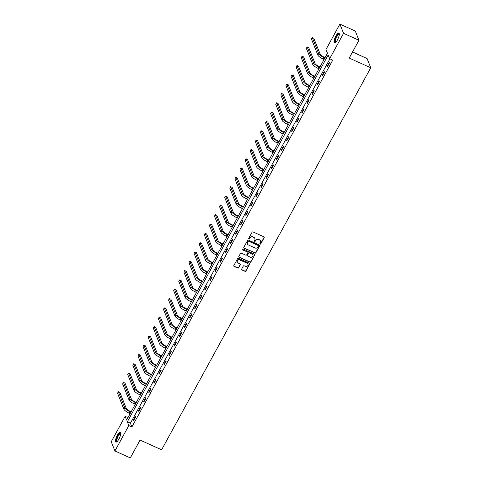<?xml version="1.0" encoding="UTF-8"?>
<svg xmlns="http://www.w3.org/2000/svg" width="482" height="482" viewBox="0 0 482 482"><rect width="100%" height="100%" fill="white"/><g stroke="black" fill="none" stroke-linecap="round" stroke-linejoin="round"><path stroke-width="0.72" d="M260.105 244.127A0.482 0.446 158.3 0 0 260.756 243.91L264.166 237.674A0.693 0.639 158.3 0 0 263.883 236.819L253.002 231.92A0.693 0.639 158.3 0 0 252.08 232.234L248.664 238.463A0.482 0.446 158.3 0 0 248.863 239.066A0.482 0.446 158.3 0 0 249.513 238.849L249.953 238.042A2.211 2.042 158.3 0 1 252.917 237.036L253.821 237.439A2.211 2.042 158.3 0 1 254.725 240.187L254.285 240.994A0.482 0.446 158.3 0 0 254.484 241.596A0.482 0.446 158.3 0 0 255.135 241.38L255.574 240.572A2.211 2.042 158.3 0 1 258.533 239.566L259.443 239.97A2.211 2.042 158.3 0 1 260.346 242.717L259.906 243.524A0.482 0.446 158.3 0 0 260.105 244.127M259.852 243.765A0.482 0.446 158.3 0 0 260.654 243.657L264.064 237.427A0.693 0.639 158.3 0 0 264.136 237.03M248.61 238.704A0.482 0.446 158.3 0 0 249.411 238.596L249.953 238.042M254.231 241.235A0.482 0.446 158.3 0 0 255.032 241.127L255.574 240.572M117.373 435.15A5.495 1.56 114.2 0 1 120.398 432.089A5.495 1.56 114.2 0 1 118.921 439.042A5.495 1.56 114.2 0 1 115.891 442.102A5.495 1.56 114.2 0 1 117.373 435.15M335.882 36.029A5.495 1.56 114.2 0 1 338.912 32.963A5.495 1.56 114.2 0 1 337.436 39.916A5.495 1.56 114.2 0 1 334.406 42.982A5.495 1.56 114.2 0 1 335.882 36.029M241.651 269.101A0.693 0.639 158.3 0 0 241.934 269.956L244.983 271.33A0.693 0.639 158.3 0 0 245.91 271.017L249.7 264.094A0.693 0.639 158.3 0 0 249.417 263.238L238.536 258.34A0.693 0.639 158.3 0 0 237.614 258.653L233.824 265.576A0.693 0.639 158.3 0 0 234.107 266.432L237.795 268.094A0.693 0.639 158.3 0 0 238.717 267.781L240.343 264.817A0.693 0.639 158.3 0 0 240.054 263.961L238.228 263.136A1.85 1.711 158.3 0 1 237.885 260.328A1.85 1.711 158.3 0 1 239.946 259.997L247.109 263.22A1.85 1.711 158.3 0 1 247.453 266.034A1.85 1.711 158.3 0 1 245.392 266.359L244.199 265.823A0.693 0.639 158.3 0 0 243.271 266.136L241.651 269.101M339.894 24.1L355.282 31.029L358.957 40.253L349.209 58.063L370.76 67.763L161.603 449.796L140.051 440.096L130.309 457.9L114.915 450.971L111.24 441.747L125.139 416.352L126.627 420.093L327.477 53.231L325.989 49.495L339.894 24.1L343.564 33.324L329.664 58.72L328.176 54.978L127.326 421.834L128.815 425.576L114.915 450.971M358.957 40.253L343.564 33.324M329.905 58.828L130.405 423.22L131.893 426.962L332.743 60.105L329.664 58.72M131.893 426.962L128.815 425.576M254.972 253.092A0.693 0.639 158.3 0 0 255.894 252.779L259.684 245.856A0.693 0.639 158.3 0 0 259.4 245.001L248.525 240.102A0.693 0.639 158.3 0 0 247.597 240.416L243.808 247.338A0.693 0.639 158.3 0 0 244.091 248.194L254.87 252.845A0.693 0.639 158.3 0 0 255.797 252.526L259.587 245.609A0.693 0.639 158.3 0 0 259.659 245.211M254.695 254.978L250.905 261.895A0.693 0.639 158.3 0 1 249.977 262.214L239.102 257.316A0.693 0.639 158.3 0 1 238.819 256.454L240.44 253.496A0.693 0.639 158.3 0 1 241.362 253.183L245.778 255.165A0.693 0.639 158.3 0 0 246.7 254.851L247.778 252.887A0.693 0.639 158.3 0 0 247.495 252.026L242.898 249.959A0.482 0.446 158.3 0 1 242.808 249.224A0.482 0.446 158.3 0 1 243.35 249.14L254.412 254.116A0.693 0.639 158.3 0 1 254.695 254.978L250.905 261.895M370.76 67.763L367.085 58.539L352.535 51.99M329.29 62.214L327.326 65.799L327.573 66.42L329.537 62.835L329.29 62.214M324.187 71.535L322.223 75.12L322.47 75.74L324.434 72.155L324.187 71.535M319.084 80.855L317.12 84.44L317.367 85.067L319.331 81.482L319.084 80.855M313.981 90.176L312.017 93.761L312.264 94.388L314.228 90.803L313.981 90.176M308.878 99.497L306.913 103.082L307.161 103.708L309.125 100.123L308.878 99.497M303.774 108.818L301.81 112.402L302.057 113.029L304.022 109.444L303.774 108.818M298.671 118.138L296.707 121.723L296.954 122.35L298.918 118.765L298.671 118.138M293.568 127.459L291.604 131.044L291.851 131.67L293.815 128.085L293.568 127.459M288.465 136.78L286.501 140.364L286.748 140.991L288.712 137.406L288.465 136.78M283.362 146.1L281.398 149.685L281.645 150.312L283.609 146.727L283.362 146.1M278.259 155.421L276.294 159.006L276.541 159.632L278.506 156.048L278.259 155.421M273.155 164.742L271.191 168.326L271.438 168.953L273.402 165.368L273.155 164.742M268.052 174.062L266.088 177.647L266.335 178.274L268.299 174.689L268.052 174.062M262.949 183.383L260.985 186.968L261.232 187.594L263.196 184.01L262.949 183.383M257.846 192.704L255.882 196.288L256.135 196.915L258.093 193.33L257.846 192.704M252.743 202.024L250.779 205.609L251.032 206.236L252.99 202.651L252.743 202.024M247.64 211.345L245.675 214.93L245.928 215.556L247.887 211.972L247.64 211.345M242.536 220.666L240.572 224.251L240.825 224.877L242.783 221.292L242.536 220.666M237.433 229.986L235.469 233.571L235.722 234.198L237.68 230.613L237.433 229.986M232.33 239.313L230.366 242.898L230.619 243.518L232.577 239.934L232.33 239.313M227.227 248.634L225.263 252.219L225.516 252.839L227.474 249.254L227.227 248.634M222.124 257.954L220.16 261.539L220.413 262.16L222.371 258.575L222.124 257.954M217.02 267.275L215.062 270.86L215.309 271.48L217.268 267.896L217.02 267.275M211.917 276.596L209.959 280.181L210.206 280.801L212.17 277.216L211.917 276.596M206.814 285.916L204.856 289.501L205.103 290.122L207.067 286.537L206.814 285.916M201.711 295.237L199.753 298.822L200 299.442L201.964 295.858L201.711 295.237M196.608 304.558L194.65 308.143L194.897 308.763L196.861 305.178L196.608 304.558M191.505 313.878L189.547 317.463L189.794 318.084L191.758 314.499L191.505 313.878M186.401 323.199L184.443 326.784L184.69 327.405L186.655 323.82L186.401 323.199M181.298 332.52L179.34 336.105L179.587 336.725L181.551 333.14L181.298 332.52M176.195 341.84L174.237 345.425L174.484 346.046L176.448 342.461L176.195 341.84M171.098 351.161L169.134 354.746L169.381 355.367L171.345 351.782L171.098 351.161M165.995 360.482L164.031 364.067L164.278 364.687L166.242 361.102L165.995 360.482M160.892 369.802L158.927 373.387L159.174 374.008L161.139 370.423L160.892 369.802M155.788 379.123L153.824 382.708L154.071 383.329L156.035 379.744L155.788 379.123M150.685 388.444L148.721 392.029L148.968 392.649L150.932 389.064L150.685 388.444M145.582 397.764L143.618 401.349L143.865 401.97L145.829 398.385L145.582 397.764M140.479 407.085L138.515 410.67L138.762 411.291L140.726 407.706L140.479 407.085M135.376 416.406L133.412 419.991L133.659 420.611L135.623 417.026L135.376 416.406M127.977 417.629L125.139 416.352M130.405 423.22L127.326 421.834M327.326 65.799L327.796 66.01M322.223 75.12L322.693 75.331M317.12 84.44L317.59 84.651M312.017 93.761L312.487 93.972M306.913 103.082L307.389 103.293M301.81 112.402L302.286 112.613M296.707 121.723L297.183 121.94M291.604 131.044L292.08 131.261M286.501 140.364L286.977 140.581M281.398 149.685L281.874 149.902M276.294 159.006L276.77 159.223M271.191 168.326L271.667 168.543M266.088 177.647L266.564 177.864M260.985 186.968L261.461 187.185M255.882 196.288L256.358 196.505M250.779 205.609L251.255 205.826M245.675 214.93L246.151 215.147M240.572 224.251L241.048 224.467M235.469 233.571L235.945 233.788M230.366 242.898L230.842 243.109M225.263 252.219L225.739 252.429M220.16 261.539L220.636 261.75M215.062 270.86L215.532 271.071M209.959 280.181L210.429 280.391M204.856 289.501L205.326 289.712M199.753 298.822L200.223 299.033M194.65 308.143L195.12 308.353M189.547 317.463L190.016 317.674M184.443 326.784L184.913 326.995M179.34 336.105L179.81 336.316M174.237 345.425L174.707 345.636M169.134 354.746L169.604 354.957M164.031 364.067L164.501 364.278M158.927 373.387L159.397 373.598M153.824 382.708L154.294 382.919M148.721 392.029L149.191 392.24M143.618 401.349L144.088 401.56M138.515 410.67L138.985 410.881M133.412 419.991L133.882 420.202M260.413 240.91A2.211 2.042 158.3 0 0 259.34 239.723L259.443 239.97M255.472 240.319A2.211 2.042 158.3 0 1 258.436 239.313L259.34 239.723M254.797 238.379A2.211 2.042 158.3 0 0 253.725 237.192L253.821 237.439M249.857 237.789A2.211 2.042 158.3 0 1 252.815 236.783L253.725 237.192M243.735 247.736A0.693 0.639 158.3 0 0 243.994 247.947L254.87 252.845M258.485 246.121A0.482 0.446 158.3 0 0 258.286 245.519L248.736 241.223A0.482 0.446 158.3 0 0 248.091 241.44L247.628 242.289A2.211 2.042 158.3 0 0 248.531 245.037L255.056 247.977A2.211 2.042 158.3 0 0 258.021 246.971L258.485 246.121M258.442 245.633A0.482 0.446 158.3 0 0 258.189 245.272L258.286 245.519M247.459 243.856A2.211 2.042 158.3 0 1 247.525 242.042L247.989 241.193A0.482 0.446 158.3 0 1 248.64 240.97L258.189 245.272M238.741 256.852A0.693 0.639 158.3 0 0 239 257.063L249.881 261.961A0.693 0.639 158.3 0 0 250.803 261.648M247.748 252.243A0.693 0.639 158.3 0 0 247.393 251.779L242.898 249.959M250.351 257.225A1.85 1.711 158.3 0 0 252.93 254.972A1.85 1.711 158.3 0 0 252.074 254.092L249.549 252.954A0.693 0.639 158.3 0 0 248.622 253.267L247.549 255.231A0.693 0.639 158.3 0 0 247.832 256.093L250.351 257.225M252.875 254.851A1.85 1.711 158.3 0 0 251.972 253.839L252.074 254.092M247.471 255.629A0.693 0.639 158.3 0 1 247.447 254.984L248.525 253.02A0.693 0.639 158.3 0 1 249.447 252.707L251.972 253.839M254.592 254.725A0.693 0.639 158.3 0 0 254.665 254.327M247.911 263.985A1.85 1.711 158.3 0 0 247.007 262.973L247.109 263.22M237.325 262.124A1.85 1.711 158.3 0 1 239.849 259.75L247.007 262.973M233.752 265.974A0.693 0.639 158.3 0 0 234.005 266.185L237.692 267.841A0.693 0.639 158.3 0 0 238.62 267.528L240.241 264.57A0.693 0.639 158.3 0 0 240.313 264.172M241.578 269.498A0.693 0.639 158.3 0 0 241.831 269.709L244.886 271.083A0.693 0.639 158.3 0 0 245.814 270.77L249.598 263.847A0.693 0.639 158.3 0 0 249.676 263.449M325.115 57.545L323.79 56.948A3.519 0.892 -151.3 0 1 320.217 54.321L313.818 38.253L312.276 37.554L318.68 53.623A5.284 1.344 28.7 0 0 324.043 57.575L324.892 57.961M312.276 37.554L311.456 39.048L317.861 55.117A5.284 1.344 28.7 0 0 323.223 59.069L324.073 59.449M335.514 42.549A4.754 1.35 114.2 0 1 335.496 38.681A4.754 1.35 114.2 0 1 338.726 33.861A4.754 1.35 114.2 0 1 339.328 34.089M339.316 34.349A4.404 1.253 -65.8 0 0 339.268 34.318A4.404 1.253 -65.8 0 0 338.918 34.318A4.404 1.253 -65.8 0 0 336.099 38.337A4.404 1.253 -65.8 0 0 335.653 42.35A4.404 1.253 -65.8 0 0 335.707 42.368M339.147 33.18A5.459 1.548 -65.8 0 0 338.96 33.222A5.459 1.548 -65.8 0 0 335.629 37.807A5.459 1.548 -65.8 0 0 334.719 43.012M117.005 441.669A4.754 1.35 114.2 0 1 117.97 435.638A4.754 1.35 114.2 0 1 120.813 433.21M120.801 433.469A4.404 1.253 -65.8 0 0 120.753 433.445A4.404 1.253 -65.8 0 0 118.325 435.897A4.404 1.253 -65.8 0 0 117.138 441.47A4.404 1.253 -65.8 0 0 117.192 441.488M120.633 432.3A5.459 1.548 -65.8 0 0 117.867 435.385A5.459 1.548 -65.8 0 0 116.204 442.133M320.012 66.865L318.686 66.269A3.519 0.892 -151.3 0 1 315.114 63.642L308.715 47.573L307.173 46.881L313.577 62.949A5.284 1.344 28.7 0 0 318.939 66.896L319.789 67.281M307.173 46.881L306.353 48.369L312.758 64.437A5.284 1.344 28.7 0 0 318.12 68.39L318.97 68.775M314.909 76.192L313.589 75.596A3.519 0.892 -151.3 0 1 310.01 72.963L303.612 56.894L302.069 56.201L308.474 72.27A5.284 1.344 28.7 0 0 313.836 76.216L314.686 76.602M302.069 56.201L301.25 57.689L307.655 73.758A5.284 1.344 28.7 0 0 313.017 77.71L313.866 78.096M309.806 85.513L308.486 84.916A3.519 0.892 -151.3 0 1 304.907 82.283L298.509 66.215L296.966 65.522L303.371 81.591A5.284 1.344 28.7 0 0 308.733 85.537L309.583 85.923M296.966 65.522L296.147 67.01L302.551 83.079A5.284 1.344 28.7 0 0 307.914 87.031L308.763 87.417M304.702 94.834L303.383 94.237A3.519 0.892 -151.3 0 1 299.804 91.604L293.405 75.535L291.863 74.843L298.268 90.911A5.284 1.344 28.7 0 0 303.63 94.858L304.479 95.243M291.863 74.843L291.044 76.337L297.448 92.405A5.284 1.344 28.7 0 0 302.81 96.352L303.66 96.737M299.599 104.154L298.28 103.558A3.519 0.892 -151.3 0 1 294.701 100.925L288.302 84.856L286.76 84.163L293.164 100.232A5.284 1.344 28.7 0 0 298.527 104.178L299.376 104.564M286.76 84.163L285.94 85.657L292.345 101.726A5.284 1.344 28.7 0 0 297.707 105.672L298.557 106.058M294.496 113.475L293.177 112.878A3.519 0.892 -151.3 0 1 289.598 110.245L283.199 94.177L281.657 93.484L288.061 109.553A5.284 1.344 28.7 0 0 293.424 113.499L294.273 113.885M281.657 93.484L280.843 94.978L287.242 111.047A5.284 1.344 28.7 0 0 292.604 114.993L293.454 115.379M289.399 122.796L288.073 122.199A3.519 0.892 -151.3 0 1 284.494 119.566L278.096 103.497L276.554 102.805L282.958 118.873A5.284 1.344 28.7 0 0 288.32 122.82L289.17 123.205M276.554 102.805L275.74 104.299L282.139 120.367A5.284 1.344 28.7 0 0 287.501 124.314L288.35 124.699M284.296 132.116L282.97 131.52A3.519 0.892 -151.3 0 1 279.391 128.887L272.993 112.818L271.45 112.125L277.855 128.194A5.284 1.344 28.7 0 0 283.217 132.14L284.067 132.526M271.45 112.125L270.637 113.619L277.036 129.688A5.284 1.344 28.7 0 0 282.398 133.635L283.253 134.02M279.192 141.437L277.867 140.84A3.519 0.892 -151.3 0 1 274.288 138.207L267.89 122.139L266.347 121.446L272.752 137.515A5.284 1.344 28.7 0 0 278.114 141.461L278.964 141.847M266.347 121.446L265.534 122.94L271.932 139.009A5.284 1.344 28.7 0 0 277.295 142.955L278.15 143.341M274.089 150.758L272.764 150.161A3.519 0.892 -151.3 0 1 269.185 147.528L262.786 131.459L261.244 130.767L267.649 146.835A5.284 1.344 28.7 0 0 273.011 150.782L273.86 151.167M261.244 130.767L260.431 132.261L266.829 148.329A5.284 1.344 28.7 0 0 272.191 152.276L273.047 152.661M268.986 160.078L267.661 159.482A3.519 0.892 -151.3 0 1 264.082 156.849L257.683 140.78L256.141 140.087L262.545 156.156A5.284 1.344 28.7 0 0 267.908 160.102L268.757 160.488M256.141 140.087L255.327 141.581L261.726 157.65A5.284 1.344 28.7 0 0 267.088 161.597L267.944 161.982M263.883 169.399L262.557 168.802A3.519 0.892 -151.3 0 1 258.979 166.17L252.58 150.101L251.038 149.408L257.442 165.477A5.284 1.344 28.7 0 0 262.804 169.423L263.654 169.809M251.038 149.408L250.224 150.902L256.623 166.971A5.284 1.344 28.7 0 0 261.985 170.917L262.841 171.303M258.78 178.72L257.454 178.123A3.519 0.892 -151.3 0 1 253.875 175.49L247.477 159.422L245.934 158.729L252.339 174.797A5.284 1.344 28.7 0 0 257.701 178.744L258.551 179.129M245.934 158.729L245.121 160.223L251.52 176.292A5.284 1.344 28.7 0 0 256.882 180.238L257.737 180.623M253.677 188.04L252.351 187.444A3.519 0.892 -151.3 0 1 248.772 184.811L242.374 168.742L240.831 168.049L247.236 184.118A5.284 1.344 28.7 0 0 252.598 188.064L253.448 188.45M240.831 168.049L240.018 169.543L246.416 185.612A5.284 1.344 28.7 0 0 251.779 189.559L252.634 189.944M248.573 197.361L247.248 196.764A3.519 0.892 -151.3 0 1 243.669 194.132L237.271 178.063L235.728 177.37L242.133 193.439A5.284 1.344 28.7 0 0 247.495 197.385L248.344 197.771M235.728 177.37L234.915 178.864L241.313 194.933A5.284 1.344 28.7 0 0 246.676 198.879L247.531 199.265M243.47 206.682L242.145 206.085A3.519 0.892 -151.3 0 1 238.566 203.452L232.167 187.384L230.631 186.691L237.03 202.759A5.284 1.344 28.7 0 0 242.392 206.706L243.241 207.091M230.631 186.691L229.812 188.185L236.21 204.254A5.284 1.344 28.7 0 0 241.572 208.2L242.428 208.585M238.367 216.002L237.042 215.406A3.519 0.892 -151.3 0 1 233.469 212.773L227.064 196.704L225.528 196.011L231.926 212.08A5.284 1.344 28.7 0 0 237.289 216.026L238.138 216.412M225.528 196.011L224.708 197.506L231.107 213.574A5.284 1.344 28.7 0 0 236.469 217.521L237.325 217.906M233.264 225.323L231.938 224.726A3.519 0.892 -151.3 0 1 228.366 222.094L221.961 206.025L220.425 205.332L226.823 221.401A5.284 1.344 28.7 0 0 232.185 225.347L233.041 225.733M220.425 205.332L219.605 206.826L226.004 222.895A5.284 1.344 28.7 0 0 231.366 226.841L232.222 227.227M228.161 234.644L226.835 234.047A3.519 0.892 -151.3 0 1 223.262 231.414L216.858 215.346L215.321 214.653L221.72 230.721A5.284 1.344 28.7 0 0 227.082 234.668L227.938 235.053M215.321 214.653L214.502 216.147L220.901 232.216A5.284 1.344 28.7 0 0 226.263 236.162L227.118 236.548M223.058 243.964L221.732 243.368A3.519 0.892 -151.3 0 1 218.159 240.735L211.755 224.666L210.218 223.973L216.617 240.042A5.284 1.344 28.7 0 0 221.979 243.988L222.835 244.374M210.218 223.973L209.399 225.468L215.797 241.536A5.284 1.344 28.7 0 0 221.16 245.483L222.015 245.868M217.954 253.285L216.629 252.689A3.519 0.892 -151.3 0 1 213.056 250.056L206.651 233.987L205.115 233.294L211.514 249.363A5.284 1.344 28.7 0 0 216.876 253.309L217.731 253.695M205.115 233.294L204.296 234.788L210.694 250.857A5.284 1.344 28.7 0 0 216.063 254.803L216.912 255.189M212.851 262.606L211.526 262.009A3.519 0.892 -151.3 0 1 207.953 259.376L201.548 243.308L200.012 242.615L206.41 258.683A5.284 1.344 28.7 0 0 211.773 262.636L212.628 263.015M200.012 242.615L199.193 244.109L205.591 260.178A5.284 1.344 28.7 0 0 210.959 264.124L211.809 264.51M207.748 271.926L206.423 271.33A3.519 0.892 -151.3 0 1 202.85 268.697L196.445 252.628L194.909 251.935L201.307 268.004A5.284 1.344 28.7 0 0 206.67 271.956L207.525 272.336M194.909 251.935L194.089 253.43L200.488 269.498A5.284 1.344 28.7 0 0 205.856 273.445L206.706 273.83M202.645 281.247L201.319 280.651A3.519 0.892 -151.3 0 1 197.747 278.018L191.342 261.949L189.806 261.256L196.204 277.325A5.284 1.344 28.7 0 0 201.566 281.277L202.422 281.657M189.806 261.256L188.986 262.75L195.385 278.819A5.284 1.344 28.7 0 0 200.753 282.765L201.603 283.151M197.542 290.568L196.216 289.971A3.519 0.892 -151.3 0 1 192.643 287.338L186.239 271.27L184.702 270.577L191.101 286.645A5.284 1.344 28.7 0 0 196.463 290.598L197.319 290.977M184.702 270.577L183.883 272.071L190.288 288.14A5.284 1.344 28.7 0 0 195.65 292.092L196.499 292.472M192.439 299.888L191.113 299.292A3.519 0.892 -151.3 0 1 187.54 296.659L181.136 280.59L179.599 279.897L185.998 295.966A5.284 1.344 28.7 0 0 191.36 299.918L192.216 300.298M179.599 279.897L178.78 281.392L185.184 297.46A5.284 1.344 28.7 0 0 190.547 301.413L191.396 301.792M187.335 309.209L186.01 308.613A3.519 0.892 -151.3 0 1 182.437 305.98L176.032 289.911L174.496 289.218L180.895 305.287A5.284 1.344 28.7 0 0 186.257 309.239L187.112 309.619M174.496 289.218L173.677 290.712L180.081 306.781A5.284 1.344 28.7 0 0 185.443 310.733L186.293 311.113M182.232 318.53L180.907 317.933A3.519 0.892 -151.3 0 1 177.334 315.3L170.929 299.232L169.393 298.539L175.791 314.607A5.284 1.344 28.7 0 0 181.154 318.56L182.009 318.939M169.393 298.539L168.573 300.033L174.978 316.102A5.284 1.344 28.7 0 0 180.34 320.054L181.19 320.434M177.129 327.85L175.803 327.254A3.519 0.892 -151.3 0 1 172.231 324.621L165.826 308.552L164.29 307.859L170.688 323.928A5.284 1.344 28.7 0 0 176.05 327.881L176.906 328.26M164.29 307.859L163.47 309.354L169.875 325.422A5.284 1.344 28.7 0 0 175.237 329.375L176.087 329.754M172.026 337.171L170.7 336.575A3.519 0.892 -151.3 0 1 167.127 333.942L160.723 317.873L159.187 317.18L165.585 333.249A5.284 1.344 28.7 0 0 170.953 337.201L171.803 337.581M159.187 317.18L158.367 318.674L164.772 334.743A5.284 1.344 28.7 0 0 170.134 338.695L170.983 339.075M166.923 346.492L165.597 345.895A3.519 0.892 -151.3 0 1 162.024 343.262L155.62 327.194L154.083 326.501L160.482 342.569A5.284 1.344 28.7 0 0 165.85 346.522L166.7 346.901M154.083 326.501L153.264 327.995L159.669 344.064A5.284 1.344 28.7 0 0 165.031 348.016L165.88 348.396M161.819 355.812L160.494 355.216A3.519 0.892 -151.3 0 1 156.921 352.583L150.517 336.514L148.98 335.821L155.379 351.89A5.284 1.344 28.7 0 0 160.747 355.843L161.597 356.222M148.98 335.821L148.161 337.316L154.565 353.384A5.284 1.344 28.7 0 0 159.928 357.337L160.777 357.716M156.716 365.133L155.391 364.537A3.519 0.892 -151.3 0 1 151.818 361.904L145.413 345.835L143.877 345.142L150.276 361.211A5.284 1.344 28.7 0 0 155.644 365.163L156.493 365.543M143.877 345.142L143.058 346.636L149.462 362.705A5.284 1.344 28.7 0 0 154.824 366.657L155.674 367.037M151.613 374.454L150.288 373.857A3.519 0.892 -151.3 0 1 146.715 371.224L140.316 355.156L138.774 354.463L145.178 370.531A5.284 1.344 28.7 0 0 150.541 374.484L151.39 374.863M138.774 354.463L137.954 355.957L144.359 372.026A5.284 1.344 28.7 0 0 149.721 375.978L150.571 376.358M146.51 383.774L145.184 383.178A3.519 0.892 -151.3 0 1 141.612 380.545L135.213 364.476L133.671 363.783L140.075 379.852A5.284 1.344 28.7 0 0 145.437 383.805L146.287 384.184M133.671 363.783L132.851 365.278L139.256 381.346A5.284 1.344 28.7 0 0 144.618 385.299L145.468 385.678M141.407 393.095L140.081 392.499A3.519 0.892 -151.3 0 1 136.508 389.866L130.11 373.797L128.567 373.104L134.972 389.173A5.284 1.344 28.7 0 0 140.334 393.125L141.184 393.511M128.567 373.104L127.748 374.598L134.153 390.667A5.284 1.344 28.7 0 0 139.515 394.619L140.364 394.999M136.304 402.416L134.978 401.819A3.519 0.892 -151.3 0 1 131.405 399.186L125.007 383.118L123.464 382.425L129.869 398.493A5.284 1.344 28.7 0 0 135.231 402.446L136.081 402.832M123.464 382.425L122.645 383.919L129.049 399.988A5.284 1.344 28.7 0 0 134.412 403.94L135.261 404.32M131.2 411.736L129.881 411.14A3.519 0.892 -151.3 0 1 126.302 408.513L119.904 392.444L118.361 391.746L124.766 407.814A5.284 1.344 28.7 0 0 130.128 411.767L130.977 412.152M118.361 391.746L117.542 393.24L123.946 409.308A5.284 1.344 28.7 0 0 129.309 413.261L130.158 413.64M324.043 57.575L323.223 59.069M318.68 53.623L317.861 55.117M318.939 66.896L318.12 68.39M313.577 62.949L312.758 64.437M313.836 76.216L313.017 77.71M308.474 72.27L307.655 73.758M308.733 85.537L307.914 87.031M303.371 81.591L302.551 83.079M303.63 94.858L302.81 96.352M298.268 90.911L297.448 92.405M298.527 104.178L297.707 105.672M293.164 100.232L292.345 101.726M293.424 113.499L292.604 114.993M288.061 109.553L287.242 111.047M288.32 122.82L287.501 124.314M282.958 118.873L282.139 120.367M283.217 132.14L282.398 133.635M277.855 128.194L277.036 129.688M278.114 141.461L277.295 142.955M272.752 137.515L271.932 139.009M273.011 150.782L272.191 152.276M267.649 146.835L266.829 148.329M267.908 160.102L267.088 161.597M262.545 156.156L261.726 157.65M262.804 169.423L261.985 170.917M257.442 165.477L256.623 166.971M257.701 178.744L256.882 180.238M252.339 174.797L251.52 176.292M252.598 188.064L251.779 189.559M247.236 184.118L246.416 185.612M247.495 197.385L246.676 198.879M242.133 193.439L241.313 194.933M242.392 206.706L241.572 208.2M237.03 202.759L236.21 204.254M237.289 216.026L236.469 217.521M231.926 212.08L231.107 213.574M232.185 225.347L231.366 226.841M226.823 221.401L226.004 222.895M227.082 234.668L226.263 236.162M221.72 230.721L220.901 232.216M221.979 243.988L221.16 245.483M216.617 240.042L215.797 241.536M216.876 253.309L216.063 254.803M211.514 249.363L210.694 250.857M211.773 262.636L210.959 264.124M206.41 258.683L205.591 260.178M206.67 271.956L205.856 273.445M201.307 268.004L200.488 269.498M201.566 281.277L200.753 282.765M196.204 277.325L195.385 278.819M196.463 290.598L195.65 292.092M191.101 286.645L190.288 288.14M191.36 299.918L190.547 301.413M185.998 295.966L185.184 297.46M186.257 309.239L185.443 310.733M180.895 305.287L180.081 306.781M181.154 318.56L180.34 320.054M175.791 314.607L174.978 316.102M176.05 327.881L175.237 329.375M170.688 323.928L169.875 325.422M170.953 337.201L170.134 338.695M165.585 333.249L164.772 334.743M165.85 346.522L165.031 348.016M160.482 342.569L159.669 344.064M160.747 355.843L159.928 357.337M155.379 351.89L154.565 353.384M155.644 365.163L154.824 366.657M150.276 361.211L149.462 362.705M150.541 374.484L149.721 375.978M145.178 370.531L144.359 372.026M145.437 383.805L144.618 385.299M140.075 379.852L139.256 381.346M140.334 393.125L139.515 394.619M134.972 389.173L134.153 390.667M135.231 402.446L134.412 403.94M129.869 398.493L129.049 399.988M130.128 411.767L129.309 413.261M124.766 407.814L123.946 409.308"/></g></svg>
